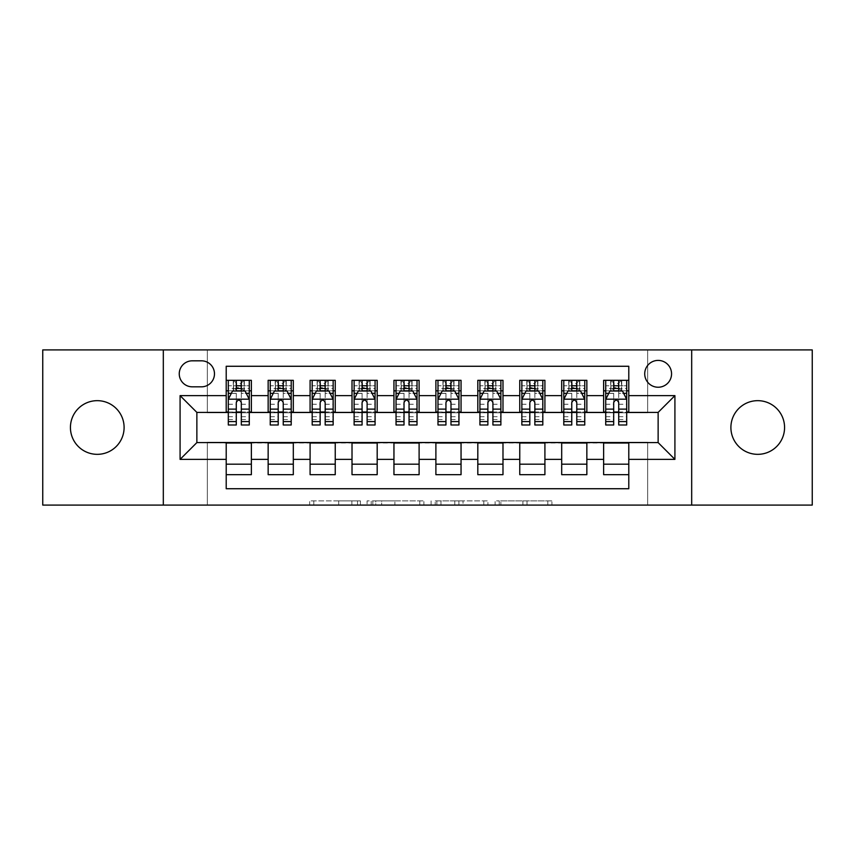 <?xml version="1.0" encoding="UTF-8"?>
<svg xmlns="http://www.w3.org/2000/svg" width="855" height="855" viewBox="0 0 855 855"><rect width="100%" height="100%" fill="white"/><g stroke="black" fill="none" stroke-linecap="round" stroke-linejoin="round"><path stroke-width="0.64" stroke-dasharray="4.28 3.21" d="M360.404 505.081L313.796 505.081L360.404 505.081L360.404 500.88L338.698 500.88L338.698 505.081L338.698 500.88L360.404 500.88L360.404 505.081L360.404 500.88L338.698 500.88L338.698 505.081L338.698 500.88L360.404 500.88L313.796 500.88L360.404 500.88M757.733 400.664A26.836 26.836 0 0 0 730.897 427.5A26.836 26.836 0 0 0 757.733 454.336A26.836 26.836 0 0 0 784.569 427.5A26.836 26.836 0 0 0 757.733 400.664M97.267 400.664A26.836 26.836 0 0 0 70.431 427.5A26.836 26.836 0 0 0 97.267 454.336A26.836 26.836 0 0 0 124.103 427.5A26.836 26.836 0 0 0 97.267 400.664M658.136 360.404A13.424 13.424 0 0 0 644.723 373.827A13.424 13.424 0 0 0 658.136 387.24A13.424 13.424 0 0 0 671.56 373.827A13.424 13.424 0 0 0 658.136 360.404M547.798 505.081L499.224 505.081L547.798 505.081L547.798 500.88L527.011 500.88L551.913 500.88L551.913 505.081L551.913 500.88L499.224 500.88L551.913 500.88L551.913 505.081L551.913 500.88L547.798 500.88L547.798 505.081M522.897 505.081L500.87 505.081L522.897 505.081L522.897 500.88L527.011 500.88L522.897 500.88L522.897 505.081L522.897 500.88L500.87 500.88L500.87 505.081L500.87 500.88L522.897 500.88L522.897 505.081M495.109 505.081L499.224 505.081L495.109 505.081L495.109 500.88L499.224 500.88L495.109 500.88L495.109 505.081M309.67 505.081L313.796 505.081L309.67 505.081L309.67 500.88L313.796 500.88L309.67 500.88L309.67 505.081M42.75 505.081L207.348 505.081L207.348 442.174L647.652 442.174L647.652 505.081L207.348 505.081L207.348 442.174L647.652 442.174L647.652 505.081L812.25 505.081L812.25 349.919L647.652 349.919L647.652 412.826L207.348 412.826L207.348 349.919L647.652 349.919L647.652 412.826L207.348 412.826L207.348 349.919L42.75 349.919L42.75 505.081M423.898 505.081L419.784 505.081L423.898 505.081L423.898 500.88L423.898 505.081M371.209 505.081L419.784 505.081L367.094 505.081L371.209 505.081L371.209 500.88L423.898 500.88L367.094 500.88L367.094 505.081L367.094 500.88L371.209 500.88L371.209 505.081M435.216 505.081L487.906 505.081L431.102 505.081L435.216 505.081L435.216 500.88L487.906 500.88L487.906 505.081L487.906 500.88L463.004 500.88L463.004 505.081M603.63 380.325L628.788 380.325L628.788 390.81L603.63 390.81L603.63 380.325M561.692 380.325L586.851 380.325L586.851 390.81L561.692 390.81L561.692 380.325M519.755 380.325L544.913 380.325L544.913 390.81L519.755 390.81L519.755 380.325M477.817 380.325L502.986 380.325L502.986 390.81L477.817 390.81L477.817 380.325M435.89 380.325L461.048 380.325L461.048 390.81L435.89 390.81L435.89 380.325M393.952 380.325L419.11 380.325L419.11 390.81L393.952 390.81L393.952 380.325M352.014 380.325L377.183 380.325L377.183 390.81L352.014 390.81L352.014 380.325M310.087 380.325L335.246 380.325L335.246 390.81L310.087 390.81L310.087 380.325M268.149 380.325L293.308 380.325L293.308 390.81L268.149 390.81L268.149 380.325M226.212 474.675L226.212 464.19L251.37 464.19L251.37 474.675L226.212 474.675L226.212 488.729L628.788 488.729L628.788 474.675L603.63 474.675L603.63 464.19L628.788 464.19L628.788 474.675M293.308 474.675L268.149 474.675L268.149 464.19L293.308 464.19L293.308 474.675M335.246 474.675L310.087 474.675L310.087 464.19L335.246 464.19L335.246 474.675M377.183 474.675L352.014 474.675L352.014 464.19L377.183 464.19L377.183 474.675M419.11 474.675L393.952 474.675L393.952 464.19L419.11 464.19L419.11 474.675M461.048 474.675L435.89 474.675L435.89 464.19L461.048 464.19L461.048 474.675M502.986 474.675L477.817 474.675L477.817 464.19L502.986 464.19L502.986 474.675M544.913 474.675L519.755 474.675L519.755 464.19L544.913 464.19L544.913 474.675M586.851 474.675L561.692 474.675L561.692 464.19L586.851 464.19L586.851 474.675M603.63 464.19L603.63 443.018L658.136 442.601L658.136 412.399L586.851 412.399L586.851 390.81M586.851 411.982L544.913 412.399L544.913 390.81M544.913 411.982L502.986 412.399L502.986 390.81M502.986 411.982L461.048 412.399L461.048 390.81M461.048 411.982L419.11 412.399L419.11 390.81M419.11 411.982L377.183 412.399L377.183 390.81M377.183 411.982L335.246 412.399L335.246 390.81M335.246 411.982L293.308 412.399L293.308 390.81M226.212 380.325L251.37 380.325L251.37 390.81L226.212 390.81L226.212 366.271L628.788 366.271L628.788 380.325M561.692 464.19L561.692 443.018L603.63 443.018M519.755 464.19L519.755 443.018L561.692 443.018M477.817 464.19L477.817 443.018L519.755 443.018M435.89 464.19L435.89 443.018L477.817 443.018M393.952 464.19L393.952 443.018L435.89 443.018M352.014 464.19L352.014 443.018L393.952 443.018M310.087 464.19L310.087 443.018L352.014 443.018M268.149 464.19L268.149 443.018L310.087 443.018M293.308 411.982L251.37 412.399L251.37 390.81M226.212 464.19L226.212 443.018L268.149 443.018M251.37 411.982L196.864 412.399L196.864 442.601L226.212 443.018M241.313 390.81L236.279 390.81M226.212 411.982L226.212 390.81M228.306 411.982L236.279 411.982M241.313 411.982L249.275 411.982M251.37 464.19L251.37 443.018M270.244 411.982L278.217 411.982M283.24 411.982L291.213 411.982M283.24 390.81L278.217 390.81M268.149 411.982L268.149 390.81M293.308 464.19L293.308 443.018M335.246 464.19L335.246 443.018M310.087 411.982L310.087 390.81M325.178 390.81L320.144 390.81M312.182 411.982L320.144 411.982M325.178 411.982L333.151 411.982M377.183 464.19L377.183 443.018M352.014 411.982L352.014 390.81M367.116 390.81L362.082 390.81M354.12 411.982L362.082 411.982M367.116 411.982L375.078 411.982M419.11 464.19L419.11 443.018M393.952 411.982L393.952 390.81M409.053 390.81L404.02 390.81M396.047 411.982L404.02 411.982M409.053 411.982L417.016 411.982M461.048 464.19L461.048 443.018M435.89 411.982L435.89 390.81M450.98 390.81L445.947 390.81M437.984 411.982L445.947 411.982M450.98 411.982L458.953 411.982M502.986 464.19L502.986 443.018M477.817 411.982L477.817 390.81M492.918 390.81L487.884 390.81M479.922 411.982L487.884 411.982M492.918 411.982L500.88 411.982M544.913 464.19L544.913 443.018M519.755 411.982L519.755 390.81M534.856 390.81L529.822 390.81M521.849 411.982L529.822 411.982M534.856 411.982L542.818 411.982M586.851 464.19L586.851 443.018M561.692 411.982L561.692 390.81M576.783 390.81L571.76 390.81M563.787 411.982L571.76 411.982M576.783 411.982L584.756 411.982M628.788 464.19L628.788 443.018M603.63 411.982L603.63 390.81M628.788 411.982L628.788 390.81M618.721 390.81L613.687 390.81M605.725 411.982L613.687 411.982M618.721 411.982L626.694 411.982M192.247 360.821A12.996 12.996 0 0 0 179.251 373.827A12.996 12.996 0 0 0 192.247 386.823L201.47 386.823A12.996 12.996 0 0 0 214.477 373.827A12.996 12.996 0 0 0 201.47 360.821L192.247 360.821M163.316 505.081L163.316 349.919M691.684 349.919L691.684 505.081M375.74 505.081L381.704 505.081L375.74 505.081L375.74 500.88L372.855 500.88L372.855 505.081L372.855 500.88L381.704 500.88L375.74 500.88L375.74 505.081M381.704 505.081L394.882 505.081L381.704 505.081L381.704 500.88L394.882 500.88L394.882 505.081L394.882 500.88L381.704 500.88L381.704 505.081M435.216 500.88L458.889 500.88L458.889 505.081L458.889 500.88L454.775 500.88L458.889 500.88L458.889 505.081L458.889 500.88L463.004 500.88M436.862 500.88L436.862 505.081L436.862 500.88M431.102 500.88L431.102 505.081L431.102 500.88M236.279 380.325L228.306 380.325L228.306 390.81L228.306 385.776L236.279 385.776L236.279 380.325L249.275 380.325L249.275 390.81L249.275 388.448L241.313 388.448M228.306 399.403L228.306 419.527L228.306 399.403L232.507 391.013L245.086 391.013L249.275 399.403L249.275 419.527L249.275 399.403M228.306 424.988L228.306 385.776L249.275 385.776L249.275 388.448M249.275 424.988L249.275 385.776L241.313 385.776L241.313 380.325M228.306 390.81L244.038 390.81L244.038 380.325L249.275 380.325M244.338 380.325L244.338 390.81L244.038 380.325L233.554 380.325L233.554 390.81L233.244 380.325L233.244 390.81M228.306 380.325L233.244 380.325M236.279 385.776L236.279 393.407L228.306 393.407M249.275 393.407L241.313 393.407L241.313 385.776M231.352 393.321L236.279 393.321L236.279 391.013M241.313 391.013L241.313 393.321L246.24 393.321M236.279 424.988L236.279 393.407M241.313 393.407L241.313 424.988M236.279 393.321L236.279 402.545C237.947 399.371 239.624 399.371 241.313 402.545L241.313 393.321M244.338 390.81L249.275 390.81M236.696 387.657L236.696 383.468L240.896 383.468L240.896 387.657L236.696 387.657L233.554 390.81M244.038 390.81L240.896 387.657M236.696 383.468L233.554 380.325M244.038 380.325L240.896 383.468M278.217 380.325L270.244 380.325L270.244 390.81L270.244 385.776L278.217 385.776L278.217 380.325L291.213 380.325L291.213 390.81L291.213 388.448L283.24 388.448M270.244 399.403L270.244 419.527L270.244 399.403L274.434 391.013L287.024 391.013L291.213 399.403L291.213 419.527L291.213 399.403M270.244 424.988L270.244 385.776L291.213 385.776L291.213 388.448M291.213 424.988L291.213 385.776L283.24 385.776L283.24 380.325M270.244 390.81L285.965 390.81L285.965 380.325L291.213 380.325M286.275 380.325L286.275 390.81L285.965 380.325L275.492 380.325L275.492 390.81L275.182 380.325L275.182 390.81M270.244 380.325L275.182 380.325M278.217 385.776L278.217 393.407L270.244 393.407M291.213 393.407L283.24 393.407L283.24 385.776M273.29 393.321L278.217 393.321L278.217 391.013M283.24 391.013L283.24 393.321L288.178 393.321M278.217 424.988L278.217 393.407M283.24 393.407L283.24 424.988M278.217 393.321L278.217 402.545C279.884 399.371 281.562 399.371 283.24 402.545L283.24 393.321M286.275 390.81L291.213 390.81M278.634 387.657L278.634 383.468L282.823 383.468L282.823 387.657L278.634 387.657L275.492 390.81M285.965 390.81L282.823 387.657M278.634 383.468L275.492 380.325M285.965 380.325L282.823 383.468M320.144 380.325L312.182 380.325L312.182 390.81L312.182 385.776L320.144 385.776L320.144 380.325L333.151 380.325L333.151 390.81L333.151 388.448L325.178 388.448M312.182 399.403L312.182 419.527L312.182 399.403L316.371 391.013L328.951 391.013L333.151 399.403L333.151 419.527L333.151 399.403M312.182 424.988L312.182 385.776L333.151 385.776L333.151 388.448M333.151 424.988L333.151 385.776L325.178 385.776L325.178 380.325M312.182 390.81L327.903 390.81L327.903 380.325L333.151 380.325M328.213 380.325L328.213 390.81L327.903 380.325L317.419 380.325L317.419 390.81L317.12 380.325L317.12 390.81M312.182 380.325L317.12 380.325M320.144 385.776L320.144 393.407L312.182 393.407M333.151 393.407L325.178 393.407L325.178 385.776M315.217 393.321L320.144 393.321L320.144 391.013M325.178 391.013L325.178 393.321L330.105 393.321M320.144 424.988L320.144 393.407M325.178 393.407L325.178 424.988M320.144 393.321L320.144 402.545C321.822 399.371 323.5 399.371 325.178 402.545L325.178 393.321M328.213 390.81L333.151 390.81M320.572 387.657L320.572 383.468L324.761 383.468L324.761 387.657L320.572 387.657L317.419 390.81M327.903 390.81L324.761 387.657M320.572 383.468L317.419 380.325M327.903 380.325L324.761 383.468M362.082 380.325L354.12 380.325L354.12 390.81L354.12 385.776L362.082 385.776L362.082 380.325L375.078 380.325L375.078 390.81L375.078 388.448L367.116 388.448M354.12 399.403L354.12 419.527L354.12 399.403L358.309 391.013L370.888 391.013L375.078 399.403L375.078 419.527L375.078 399.403M354.12 424.988L354.12 385.776L375.078 385.776L375.078 388.448M375.078 424.988L375.078 385.776L367.116 385.776L367.116 380.325M354.12 390.81L369.841 390.81L369.841 380.325L375.078 380.325M370.14 380.325L370.14 390.81L369.841 380.325L359.357 380.325L359.357 390.81L359.057 380.325L359.057 390.81M354.12 380.325L359.057 380.325M362.082 385.776L362.082 393.407L354.12 393.407M375.078 393.407L367.116 393.407L367.116 385.776M357.155 393.321L362.082 393.321L362.082 391.013M367.116 391.013L367.116 393.321L372.043 393.321M362.082 424.988L362.082 393.407M367.116 393.407L367.116 424.988M362.082 393.321L362.082 402.545C363.76 399.371 365.438 399.371 367.116 402.545L367.116 393.321M370.14 390.81L375.078 390.81M362.499 387.657L362.499 383.468L366.699 383.468L366.699 387.657L362.499 387.657L359.357 390.81M369.841 390.81L366.699 387.657M362.499 383.468L359.357 380.325M369.841 380.325L366.699 383.468M404.02 380.325L396.047 380.325L396.047 390.81L396.047 385.776L404.02 385.776L404.02 380.325L417.016 380.325L417.016 390.81L417.016 388.448L409.053 388.448M396.047 399.403L396.047 419.527L396.047 399.403L400.247 391.013L412.826 391.013L417.016 399.403L417.016 419.527L417.016 399.403M396.047 424.988L396.047 385.776L417.016 385.776L417.016 388.448M417.016 424.988L417.016 385.776L409.053 385.776L409.053 380.325M396.047 390.81L411.779 390.81L411.779 380.325L417.016 380.325M412.078 380.325L412.078 390.81L411.779 380.325L401.294 380.325L401.294 390.81L400.984 380.325L400.984 390.81M396.047 380.325L400.984 380.325M404.02 385.776L404.02 393.407L396.047 393.407M417.016 393.407L409.053 393.407L409.053 385.776M399.093 393.321L404.02 393.321L404.02 391.013M409.053 391.013L409.053 393.321L413.98 393.321M404.02 424.988L404.02 393.407M409.053 393.407L409.053 424.988M404.02 393.321L404.02 402.545C405.687 399.371 407.365 399.371 409.053 402.545L409.053 393.321M412.078 390.81L417.016 390.81M404.436 387.657L404.436 383.468L408.626 383.468L408.626 387.657L404.436 387.657L401.294 390.81M411.779 390.81L408.626 387.657M404.436 383.468L401.294 380.325M411.779 380.325L408.626 383.468M445.947 380.325L437.984 380.325L437.984 390.81L437.984 385.776L445.947 385.776L445.947 380.325L458.953 380.325L458.953 390.81L458.953 388.448L450.98 388.448M437.984 399.403L437.984 419.527L437.984 399.403L442.174 391.013L454.753 391.013L458.953 399.403L458.953 419.527L458.953 399.403M437.984 424.988L437.984 385.776L458.953 385.776L458.953 388.448M458.953 424.988L458.953 385.776L450.98 385.776L450.98 380.325M437.984 390.81L453.706 390.81L453.706 380.325L458.953 380.325M454.016 380.325L454.016 390.81L453.706 380.325L443.221 380.325L443.221 390.81L442.922 380.325L442.922 390.81M437.984 380.325L442.922 380.325M445.947 385.776L445.947 393.407L437.984 393.407M458.953 393.407L450.98 393.407L450.98 385.776M441.02 393.321L445.947 393.321L445.947 391.013M450.98 391.013L450.98 393.321L455.907 393.321M445.947 424.988L445.947 393.407M450.98 393.407L450.98 424.988M445.947 393.321L445.947 402.545C447.625 399.371 449.303 399.371 450.98 402.545L450.98 393.321M454.016 390.81L458.953 390.81M446.374 387.657L446.374 383.468L450.564 383.468L450.564 387.657L446.374 387.657L443.221 390.81M453.706 390.81L450.564 387.657M446.374 383.468L443.221 380.325M453.706 380.325L450.564 383.468M487.884 380.325L479.922 380.325L479.922 390.81L479.922 385.776L487.884 385.776L487.884 380.325L500.88 380.325L500.88 390.81L500.88 388.448L492.918 388.448M479.922 399.403L479.922 419.527L479.922 399.403L484.112 391.013L496.691 391.013L500.88 399.403L500.88 419.527L500.88 399.403M479.922 424.988L479.922 385.776L500.88 385.776L500.88 388.448M500.88 424.988L500.88 385.776L492.918 385.776L492.918 380.325M479.922 390.81L495.644 390.81L495.644 380.325L500.88 380.325M495.943 380.325L495.943 390.81L495.644 380.325L485.159 380.325L485.159 390.81L484.86 380.325L484.86 390.81M479.922 380.325L484.86 380.325M487.884 385.776L487.884 393.407L479.922 393.407M500.88 393.407L492.918 393.407L492.918 385.776M482.957 393.321L487.884 393.321L487.884 391.013M492.918 391.013L492.918 393.321L497.845 393.321M487.884 424.988L487.884 393.407M492.918 393.407L492.918 424.988M487.884 393.321L487.884 402.545C489.562 399.371 491.24 399.371 492.918 402.545L492.918 393.321M495.943 390.81L500.88 390.81M488.301 387.657L488.301 383.468L492.501 383.468L492.501 387.657L488.301 387.657L485.159 390.81M495.644 390.81L492.501 387.657M488.301 383.468L485.159 380.325M495.644 380.325L492.501 383.468M529.822 380.325L521.849 380.325L521.849 390.81L521.849 385.776L529.822 385.776L529.822 380.325L542.818 380.325L542.818 390.81L542.818 388.448L534.856 388.448M521.849 399.403L521.849 419.527L521.849 399.403L526.049 391.013L538.629 391.013L542.818 399.403L542.818 419.527L542.818 399.403M521.849 424.988L521.849 385.776L542.818 385.776L542.818 388.448M542.818 424.988L542.818 385.776L534.856 385.776L534.856 380.325M521.849 390.81L537.581 390.81L537.581 380.325L542.818 380.325M537.88 380.325L537.88 390.81L537.581 380.325L527.097 380.325L527.097 390.81L526.787 380.325L526.787 390.81M521.849 380.325L526.787 380.325M529.822 385.776L529.822 393.407L521.849 393.407M542.818 393.407L534.856 393.407L534.856 385.776M524.895 393.321L529.822 393.321L529.822 391.013M534.856 391.013L534.856 393.321L539.783 393.321M529.822 424.988L529.822 393.407M534.856 393.407L534.856 424.988M529.822 393.321L529.822 402.545C531.489 399.371 533.167 399.371 534.856 402.545L534.856 393.321M537.88 390.81L542.818 390.81M530.239 387.657L530.239 383.468L534.428 383.468L534.428 387.657L530.239 387.657L527.097 390.81M537.581 390.81L534.428 387.657M530.239 383.468L527.097 380.325M537.581 380.325L534.428 383.468M571.76 380.325L563.787 380.325L563.787 390.81L563.787 385.776L571.76 385.776L571.76 380.325L584.756 380.325L584.756 390.81L584.756 388.448L576.783 388.448M563.787 399.403L563.787 419.527L563.787 399.403L567.977 391.013L580.566 391.013L584.756 399.403L584.756 419.527L584.756 399.403M563.787 424.988L563.787 385.776L584.756 385.776L584.756 388.448M584.756 424.988L584.756 385.776L576.783 385.776L576.783 380.325M563.787 390.81L579.508 390.81L579.508 380.325L584.756 380.325M579.818 380.325L579.818 390.81L579.508 380.325L569.035 380.325L569.035 390.81L568.725 380.325L568.725 390.81M563.787 380.325L568.725 380.325M571.76 385.776L571.76 393.407L563.787 393.407M584.756 393.407L576.783 393.407L576.783 385.776M566.822 393.321L571.76 393.321L571.76 391.013M576.783 391.013L576.783 393.321L581.71 393.321M571.76 424.988L571.76 393.407M576.783 393.407L576.783 424.988M571.76 393.321L571.76 402.545C573.427 399.371 575.105 399.371 576.783 402.545L576.783 393.321M579.818 390.81L584.756 390.81M572.177 387.657L572.177 383.468L576.366 383.468L576.366 387.657L572.177 387.657L569.035 390.81M579.508 390.81L576.366 387.657M572.177 383.468L569.035 380.325M579.508 380.325L576.366 383.468M613.687 380.325L605.725 380.325L605.725 390.81L605.725 385.776L613.687 385.776L613.687 380.325L626.694 380.325L626.694 390.81L626.694 388.448L618.721 388.448M605.725 399.403L605.725 419.527L605.725 399.403L609.914 391.013L622.493 391.013L626.694 399.403L626.694 419.527L626.694 399.403M605.725 424.988L605.725 385.776L626.694 385.776L626.694 388.448M626.694 424.988L626.694 385.776L618.721 385.776L618.721 380.325M605.725 390.81L621.446 390.81L621.446 380.325L626.694 380.325M621.756 380.325L621.756 390.81L621.446 380.325L610.962 380.325L610.962 390.81L610.662 380.325L610.662 390.81M605.725 380.325L610.662 380.325M613.687 385.776L613.687 393.407L605.725 393.407M626.694 393.407L618.721 393.407L618.721 385.776M608.76 393.321L613.687 393.321L613.687 391.013M618.721 391.013L618.721 393.321L623.648 393.321M613.687 424.988L613.687 393.407M618.721 393.407L618.721 424.988M613.687 393.321L613.687 402.545C615.365 399.371 617.043 399.371 618.721 402.545L618.721 393.321M621.756 390.81L626.694 390.81M614.104 387.657L614.104 383.468L618.304 383.468L618.304 387.657L614.104 387.657L610.962 390.81M621.446 390.81L618.304 387.657M614.104 383.468L610.962 380.325M621.446 380.325L618.304 383.468M357.529 500.88L357.529 505.081L357.529 500.88M351.865 500.88L351.865 505.081L351.865 500.88M313.796 500.88L313.796 505.081L313.796 500.88M419.784 500.88L419.784 505.081L419.784 500.88M483.791 500.88L483.791 505.081L483.791 500.88M454.775 500.88L454.775 505.081L454.775 500.88M440.977 500.88L440.977 505.081L440.977 500.88M527.011 500.88L527.011 505.081L527.011 500.88M499.224 500.88L499.224 505.081L499.224 500.88M228.413 399.189L249.168 399.189M228.306 416.695L236.279 416.695M241.313 416.695L249.275 416.695M228.306 404.255L236.279 404.255M241.313 404.255L249.275 404.255M236.279 388.448L228.306 388.448M270.351 399.189L291.106 399.189M270.244 416.695L278.217 416.695M283.24 416.695L291.213 416.695M270.244 404.255L278.217 404.255M283.24 404.255L291.213 404.255M278.217 388.448L270.244 388.448M312.289 399.189L333.044 399.189M312.182 416.695L320.144 416.695M325.178 416.695L333.151 416.695M312.182 404.255L320.144 404.255M325.178 404.255L333.151 404.255M320.144 388.448L312.182 388.448M354.216 399.189L374.982 399.189M354.12 416.695L362.082 416.695M367.116 416.695L375.078 416.695M354.12 404.255L362.082 404.255M367.116 404.255L375.078 404.255M362.082 388.448L354.12 388.448M396.154 399.189L416.909 399.189M396.047 416.695L404.02 416.695M409.053 416.695L417.016 416.695M396.047 404.255L404.02 404.255M409.053 404.255L417.016 404.255M404.02 388.448L396.047 388.448M438.091 399.189L458.846 399.189M437.984 416.695L445.947 416.695M450.98 416.695L458.953 416.695M437.984 404.255L445.947 404.255M450.98 404.255L458.953 404.255M445.947 388.448L437.984 388.448M480.018 399.189L500.784 399.189M479.922 416.695L487.884 416.695M492.918 416.695L500.88 416.695M479.922 404.255L487.884 404.255M492.918 404.255L500.88 404.255M487.884 388.448L479.922 388.448M521.956 399.189L542.711 399.189M521.849 416.695L529.822 416.695M534.856 416.695L542.818 416.695M521.849 404.255L529.822 404.255M534.856 404.255L542.818 404.255M529.822 388.448L521.849 388.448M563.894 399.189L584.649 399.189M563.787 416.695L571.76 416.695M576.783 416.695L584.756 416.695M563.787 404.255L571.76 404.255M576.783 404.255L584.756 404.255M571.76 388.448L563.787 388.448M605.832 399.189L626.587 399.189M605.725 416.695L613.687 416.695M618.721 416.695L626.694 416.695M605.725 404.255L613.687 404.255M618.721 404.255L626.694 404.255M613.687 388.448L605.725 388.448M228.306 419.527L236.279 419.527M241.313 419.527L249.275 419.527M270.244 419.527L278.217 419.527M283.24 419.527L291.213 419.527M312.182 419.527L320.144 419.527M325.178 419.527L333.151 419.527M354.12 419.527L362.082 419.527M367.116 419.527L375.078 419.527M396.047 419.527L404.02 419.527M409.053 419.527L417.016 419.527M437.984 419.527L445.947 419.527M450.98 419.527L458.953 419.527M479.922 419.527L487.884 419.527M492.918 419.527L500.88 419.527M521.849 419.527L529.822 419.527M534.856 419.527L542.818 419.527M563.787 419.527L571.76 419.527M576.783 419.527L584.756 419.527M605.725 419.527L613.687 419.527M618.721 419.527L626.694 419.527"/><path stroke-width="1.28" d="M757.733 400.664A26.836 26.836 0 0 0 730.897 427.5A26.836 26.836 0 0 0 757.733 454.336A26.836 26.836 0 0 0 784.569 427.5A26.836 26.836 0 0 0 757.733 400.664M97.267 400.664A26.836 26.836 0 0 0 70.431 427.5A26.836 26.836 0 0 0 97.267 454.336A26.836 26.836 0 0 0 124.103 427.5A26.836 26.836 0 0 0 97.267 400.664M658.136 360.404A13.424 13.424 0 0 0 644.723 373.827A13.424 13.424 0 0 0 658.136 387.24A13.424 13.424 0 0 0 671.56 373.827A13.424 13.424 0 0 0 658.136 360.404M691.684 505.081L812.25 505.081L812.25 349.919L691.684 349.919L691.684 505.081L163.316 505.081L163.316 349.919L42.75 349.919L42.75 505.081L163.316 505.081M628.788 380.325L603.63 380.325L603.63 395.63L586.851 395.63L586.851 412.399L603.63 412.399L603.63 395.63M586.851 395.63L586.851 380.325L561.692 380.325L561.692 395.63L544.913 395.63L544.913 412.399L561.692 412.399L561.692 395.63M544.913 395.63L544.913 380.325L519.755 380.325L519.755 395.63L502.986 395.63L502.986 412.399L519.755 412.399L519.755 395.63M502.986 395.63L502.986 380.325L477.817 380.325L477.817 395.63L461.048 395.63L461.048 412.399L477.817 412.399L477.817 395.63M461.048 395.63L461.048 380.325L435.89 380.325L435.89 395.63L419.11 395.63L419.11 412.399L435.89 412.399L435.89 395.63M419.11 395.63L419.11 380.325L393.952 380.325L393.952 395.63L377.183 395.63L377.183 412.399L393.952 412.399L393.952 395.63M377.183 395.63L377.183 380.325L352.014 380.325L352.014 395.63L335.246 395.63L335.246 412.399L352.014 412.399L352.014 395.63M335.246 395.63L335.246 380.325L310.087 380.325L310.087 395.63L293.308 395.63L293.308 412.399L310.087 412.399L310.087 395.63M293.308 395.63L293.308 380.325L268.149 380.325L268.149 412.399L251.37 412.399L251.37 380.325L226.212 380.325M226.212 474.675L251.37 474.675L251.37 442.601L268.149 442.601L268.149 474.675L293.308 474.675L293.308 442.601L310.087 442.601L310.087 459.37L293.308 459.37M310.087 459.37L310.087 474.675L335.246 474.675L335.246 442.601L352.014 442.601L352.014 459.37L335.246 459.37M352.014 459.37L352.014 474.675L377.183 474.675L377.183 442.601L393.952 442.601L393.952 459.37L377.183 459.37M393.952 459.37L393.952 474.675L419.11 474.675L419.11 442.601L435.89 442.601L435.89 459.37L419.11 459.37M435.89 459.37L435.89 474.675L461.048 474.675L461.048 442.601L477.817 442.601L477.817 459.37L461.048 459.37M477.817 459.37L477.817 474.675L502.986 474.675L502.986 442.601L519.755 442.601L519.755 459.37L502.986 459.37M519.755 459.37L519.755 474.675L544.913 474.675L544.913 442.601L561.692 442.601L561.692 459.37L544.913 459.37M561.692 459.37L561.692 474.675L586.851 474.675L586.851 442.601L603.63 442.601L603.63 459.37L586.851 459.37M192.247 386.823L201.47 386.823A12.996 12.996 0 0 0 214.477 373.827A12.996 12.996 0 0 0 201.47 360.821L192.247 360.821A12.996 12.996 0 0 0 179.251 373.827A12.996 12.996 0 0 0 192.247 386.823M691.684 349.919L163.316 349.919M628.788 395.63L628.788 366.271L226.212 366.271L226.212 412.399L196.864 412.399L196.864 442.601L226.212 442.601L226.212 488.729L628.788 488.729L628.788 442.601L658.136 442.601L658.136 412.399L628.788 412.399L628.788 395.63L674.916 395.63L674.916 459.37L628.788 459.37M226.212 459.37L180.084 459.37L180.084 395.63L226.212 395.63M603.63 459.37L603.63 474.675L628.788 474.675M226.212 390.81L228.306 390.81M236.279 390.81L241.313 390.81M249.275 390.81L251.37 390.81M226.212 411.982L228.306 411.982M236.279 411.982L241.313 411.982M249.275 411.982L251.37 411.982M226.212 443.018L251.37 443.018M226.212 464.19L251.37 464.19M268.149 411.982L270.244 411.982M278.217 411.982L283.24 411.982M291.213 411.982L293.308 411.982M268.149 390.81L270.244 390.81M278.217 390.81L283.24 390.81M291.213 390.81L293.308 390.81M268.149 443.018L293.308 443.018M268.149 464.19L293.308 464.19M310.087 443.018L335.246 443.018M310.087 464.19L335.246 464.19M310.087 390.81L312.182 390.81M320.144 390.81L325.178 390.81M333.151 390.81L335.246 390.81M310.087 411.982L312.182 411.982M320.144 411.982L325.178 411.982M333.151 411.982L335.246 411.982M352.014 443.018L377.183 443.018M352.014 464.19L377.183 464.19M352.014 390.81L354.12 390.81M362.082 390.81L367.116 390.81M375.078 390.81L377.183 390.81M352.014 411.982L354.12 411.982M362.082 411.982L367.116 411.982M375.078 411.982L377.183 411.982M393.952 443.018L419.11 443.018M393.952 464.19L419.11 464.19M393.952 390.81L396.047 390.81M404.02 390.81L409.053 390.81M417.016 390.81L419.11 390.81M393.952 411.982L396.047 411.982M404.02 411.982L409.053 411.982M417.016 411.982L419.11 411.982M435.89 443.018L461.048 443.018M435.89 464.19L461.048 464.19M435.89 390.81L437.984 390.81M445.947 390.81L450.98 390.81M458.953 390.81L461.048 390.81M435.89 411.982L437.984 411.982M445.947 411.982L450.98 411.982M458.953 411.982L461.048 411.982M477.817 443.018L502.986 443.018M477.817 464.19L502.986 464.19M477.817 390.81L479.922 390.81M487.884 390.81L492.918 390.81M500.88 390.81L502.986 390.81M477.817 411.982L479.922 411.982M487.884 411.982L492.918 411.982M500.88 411.982L502.986 411.982M519.755 443.018L544.913 443.018M519.755 464.19L544.913 464.19M519.755 390.81L521.849 390.81M529.822 390.81L534.856 390.81M542.818 390.81L544.913 390.81M519.755 411.982L521.849 411.982M529.822 411.982L534.856 411.982M542.818 411.982L544.913 411.982M561.692 443.018L586.851 443.018M561.692 464.19L586.851 464.19M561.692 390.81L563.787 390.81M571.76 390.81L576.783 390.81M584.756 390.81L586.851 390.81M561.692 411.982L563.787 411.982M571.76 411.982L576.783 411.982M584.756 411.982L586.851 411.982M603.63 443.018L628.788 443.018M603.63 464.19L628.788 464.19M603.63 390.81L605.725 390.81M613.687 390.81L618.721 390.81M626.694 390.81L628.788 390.81M603.63 411.982L605.725 411.982M613.687 411.982L618.721 411.982M626.694 411.982L628.788 411.982M196.864 412.399L180.084 395.63M196.864 442.601L180.084 459.37M674.916 395.63L658.136 412.399M674.916 459.37L658.136 442.601M241.313 385.776L236.279 385.776M249.275 421.568L241.313 421.568L241.313 424.988L249.275 424.988L249.275 399.403L245.086 391.013L232.507 391.013L228.306 399.403L228.306 424.988L236.279 424.988L236.279 421.568L228.306 421.568M228.306 399.403L228.306 380.325M249.275 399.403L249.275 380.325M236.279 391.013L236.279 380.325M241.313 380.325L241.313 391.013M241.313 421.568L241.313 402.545C239.635 399.317 237.957 399.317 236.279 402.545L236.279 421.568M283.24 385.776L278.217 385.776M291.213 421.568L283.24 421.568L283.24 424.988L291.213 424.988L291.213 399.403L287.024 391.013L274.434 391.013L270.244 399.403L270.244 424.988L278.217 424.988L278.217 421.568L270.244 421.568M270.244 399.403L270.244 380.325M291.213 399.403L291.213 380.325M278.217 391.013L278.217 380.325M283.24 380.325L283.24 391.013M283.24 421.568L283.24 402.545C281.573 399.317 279.895 399.317 278.217 402.545L278.217 421.568M325.178 385.776L320.144 385.776M333.151 421.568L325.178 421.568L325.178 424.988L333.151 424.988L333.151 399.403L328.951 391.013L316.371 391.013L312.182 399.403L312.182 424.988L320.144 424.988L320.144 421.568L312.182 421.568M312.182 399.403L312.182 380.325M333.151 399.403L333.151 380.325M320.144 391.013L320.144 380.325M325.178 380.325L325.178 391.013M325.178 421.568L325.178 402.545C323.5 399.317 321.822 399.317 320.144 402.545L320.144 421.568M367.116 385.776L362.082 385.776M375.078 421.568L367.116 421.568L367.116 424.988L375.078 424.988L375.078 399.403L370.888 391.013L358.309 391.013L354.12 399.403L354.12 424.988L362.082 424.988L362.082 421.568L354.12 421.568M354.12 399.403L354.12 380.325M375.078 399.403L375.078 380.325M362.082 391.013L362.082 380.325M367.116 380.325L367.116 391.013M367.116 421.568L367.116 402.545C365.438 399.317 363.76 399.317 362.082 402.545L362.082 421.568M409.053 385.776L404.02 385.776M417.016 421.568L409.053 421.568L409.053 424.988L417.016 424.988L417.016 399.403L412.826 391.013L400.247 391.013L396.047 399.403L396.047 424.988L404.02 424.988L404.02 421.568L396.047 421.568M396.047 399.403L396.047 380.325M417.016 399.403L417.016 380.325M404.02 391.013L404.02 380.325M409.053 380.325L409.053 391.013M409.053 421.568L409.053 402.545C407.375 399.317 405.698 399.317 404.02 402.545L404.02 421.568M450.98 385.776L445.947 385.776M458.953 421.568L450.98 421.568L450.98 424.988L458.953 424.988L458.953 399.403L454.753 391.013L442.174 391.013L437.984 399.403L437.984 424.988L445.947 424.988L445.947 421.568L437.984 421.568M437.984 399.403L437.984 380.325M458.953 399.403L458.953 380.325M445.947 391.013L445.947 380.325M450.98 380.325L450.98 391.013M450.98 421.568L450.98 402.545C449.313 399.317 447.635 399.317 445.947 402.545L445.947 421.568M492.918 385.776L487.884 385.776M500.88 421.568L492.918 421.568L492.918 424.988L500.88 424.988L500.88 399.403L496.691 391.013L484.112 391.013L479.922 399.403L479.922 424.988L487.884 424.988L487.884 421.568L479.922 421.568M479.922 399.403L479.922 380.325M500.88 399.403L500.88 380.325M487.884 391.013L487.884 380.325M492.918 380.325L492.918 391.013M492.918 421.568L492.918 402.545C491.24 399.317 489.562 399.317 487.884 402.545L487.884 421.568M534.856 385.776L529.822 385.776M542.818 421.568L534.856 421.568L534.856 424.988L542.818 424.988L542.818 399.403L538.629 391.013L526.049 391.013L521.849 399.403L521.849 424.988L529.822 424.988L529.822 421.568L521.849 421.568M521.849 399.403L521.849 380.325M542.818 399.403L542.818 380.325M529.822 391.013L529.822 380.325M534.856 380.325L534.856 391.013M534.856 421.568L534.856 402.545C533.178 399.317 531.5 399.317 529.822 402.545L529.822 421.568M576.783 385.776L571.76 385.776M584.756 421.568L576.783 421.568L576.783 424.988L584.756 424.988L584.756 399.403L580.566 391.013L567.977 391.013L563.787 399.403L563.787 424.988L571.76 424.988L571.76 421.568L563.787 421.568M563.787 399.403L563.787 380.325M584.756 399.403L584.756 380.325M571.76 391.013L571.76 380.325M576.783 380.325L576.783 391.013M576.783 421.568L576.783 402.545C575.116 399.317 573.438 399.317 571.76 402.545L571.76 421.568M618.721 385.776L613.687 385.776M626.694 421.568L618.721 421.568L618.721 424.988L626.694 424.988L626.694 399.403L622.493 391.013L609.914 391.013L605.725 399.403L605.725 424.988L613.687 424.988L613.687 421.568L605.725 421.568M605.725 399.403L605.725 380.325M626.694 399.403L626.694 380.325M613.687 391.013L613.687 380.325M618.721 380.325L618.721 391.013M618.721 421.568L618.721 402.545C617.043 399.317 615.365 399.317 613.687 402.545L613.687 421.568M268.149 459.37L251.37 459.37M268.149 395.63L251.37 395.63M249.168 399.189L228.413 399.189M228.306 393.321L231.352 393.321M246.24 393.321L249.275 393.321M236.279 409.128L228.306 409.128M249.275 409.128L241.313 409.128M241.313 388.448L236.279 388.448M291.106 399.189L270.351 399.189M270.244 393.321L273.29 393.321M288.178 393.321L291.213 393.321M278.217 409.128L270.244 409.128M291.213 409.128L283.24 409.128M283.24 388.448L278.217 388.448M333.044 399.189L312.289 399.189M312.182 393.321L315.217 393.321M330.105 393.321L333.151 393.321M320.144 409.128L312.182 409.128M333.151 409.128L325.178 409.128M325.178 388.448L320.144 388.448M374.982 399.189L354.216 399.189M354.12 393.321L357.155 393.321M372.043 393.321L375.078 393.321M362.082 409.128L354.12 409.128M375.078 409.128L367.116 409.128M367.116 388.448L362.082 388.448M416.909 399.189L396.154 399.189M396.047 393.321L399.093 393.321M413.98 393.321L417.016 393.321M404.02 409.128L396.047 409.128M417.016 409.128L409.053 409.128M409.053 388.448L404.02 388.448M458.846 399.189L438.091 399.189M437.984 393.321L441.02 393.321M455.907 393.321L458.953 393.321M445.947 409.128L437.984 409.128M458.953 409.128L450.98 409.128M450.98 388.448L445.947 388.448M500.784 399.189L480.018 399.189M479.922 393.321L482.957 393.321M497.845 393.321L500.88 393.321M487.884 409.128L479.922 409.128M500.88 409.128L492.918 409.128M492.918 388.448L487.884 388.448M542.711 399.189L521.956 399.189M521.849 393.321L524.895 393.321M539.783 393.321L542.818 393.321M529.822 409.128L521.849 409.128M542.818 409.128L534.856 409.128M534.856 388.448L529.822 388.448M584.649 399.189L563.894 399.189M563.787 393.321L566.822 393.321M581.71 393.321L584.756 393.321M571.76 409.128L563.787 409.128M584.756 409.128L576.783 409.128M576.783 388.448L571.76 388.448M626.587 399.189L605.832 399.189M605.725 393.321L608.76 393.321M623.648 393.321L626.694 393.321M613.687 409.128L605.725 409.128M626.694 409.128L618.721 409.128M618.721 388.448L613.687 388.448"/></g></svg>
